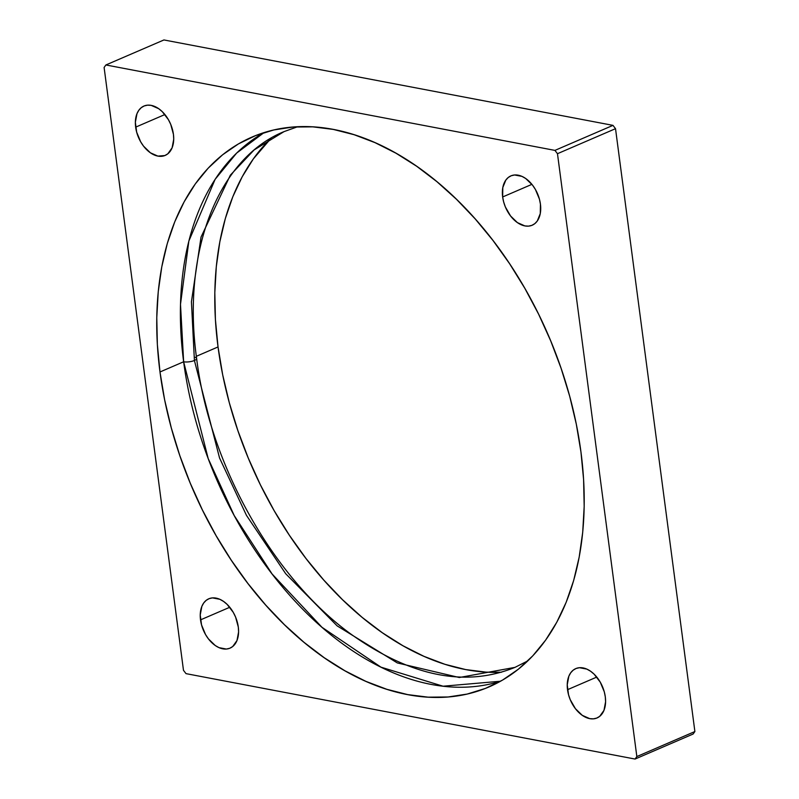 <?xml version="1.0" encoding="UTF-8"?>
<svg xmlns="http://www.w3.org/2000/svg" width="799" height="799" viewBox="0 0 799 799"><rect width="100%" height="100%" fill="white"/><g stroke="black" fill="none" stroke-linecap="round" stroke-linejoin="round"><path stroke-width="1.2" d="M183.64 361.777A7.68 2.347 -7.5 0 0 194.407 360.489L191.43 301.742L201.038 237.053L230.332 175.181L254.092 149.962L284.025 131.625L254.092 149.962L230.332 175.181L201.038 237.053L191.43 301.742L194.407 360.489A7.68 2.347 172.5 0 1 183.64 361.777L208.189 458.576L234.227 515.575L272.089 573.972L321.947 627.265L380.963 667.155L443.055 686.211L500.554 681.227A299.375 193.708 -113.3 0 1 183.64 361.777L159.99 371.974A299.375 193.708 66.7 0 1 251.965 137.088A299.375 193.708 66.7 0 1 580.963 452.054A299.375 193.708 66.7 0 1 488.998 686.93A299.375 193.708 66.7 0 1 159.99 371.974L183.64 361.777L180.494 304.319L188.864 241.028L215.121 179.336L236.644 153.078L264.05 132.604A299.375 193.708 -113.3 0 0 183.64 361.777M527.829 660.873L514.975 667.375L459.295 677.512L397.323 662.93L337.158 625.887L285.712 573.742L246.472 515.375L219.535 457.947L194.407 360.489L219.535 457.947L246.472 515.375L285.712 573.742L337.158 625.887L397.323 662.93L459.295 677.512L514.975 667.375C465.487 687.48 411.105 676.603 351.83 634.756C273.568 578.606 209.698 465.138 196.624 358.461A7.68 2.347 172.5 0 1 194.407 360.489A7.68 2.347 -7.5 0 0 196.624 358.461A7.68 2.347 172.5 0 0 194.387 357.143M135.65 127.151A26.866 17.388 66.7 0 1 143.9 106.067A26.866 17.388 66.7 0 1 173.433 134.342L173.723 139.216L172.105 147.825L167.81 153.827L164.854 155.545L157.882 156.105L150.392 152.799L143.54 146.137L140.684 141.842L136.669 132.165L135.361 122.267L136.979 113.668L138.826 110.272L141.273 107.665L144.229 105.937L147.575 105.168L151.201 105.378L158.681 108.684L162.257 111.65L168.389 119.64L170.716 124.354L173.433 134.342A26.866 17.388 66.7 0 1 165.173 155.415A26.866 17.388 66.7 0 1 135.65 127.151L164.894 114.547L135.65 127.151M200.519 619.874A26.866 17.388 66.7 0 1 208.769 598.801A26.866 17.388 66.7 0 1 238.302 627.065L238.591 631.939L236.973 640.548L232.679 646.551L229.722 648.279L226.367 649.048L218.996 647.639L215.261 645.522L208.409 638.86L205.553 634.566L201.538 624.888L200.229 615L201.847 606.391L203.695 602.995L206.142 600.389L209.098 598.661L212.444 597.892L219.815 599.3L223.55 601.417L227.126 604.374L233.258 612.364L235.585 617.088L238.302 627.065A26.866 17.388 66.7 0 1 230.042 648.139A26.866 17.388 66.7 0 1 200.519 619.874L229.762 607.27L200.519 619.874M502.651 196.963A26.866 17.388 66.7 0 1 510.911 175.88A26.866 17.388 66.7 0 1 540.434 204.145L540.274 213.583L537.268 221.033L534.821 223.64L531.854 225.358L528.509 226.127L524.883 225.917L517.402 222.611L510.551 215.95L505.368 206.941L503.67 201.977L502.651 196.963L502.811 187.525L505.827 180.085L508.274 177.468L511.23 175.75L514.586 174.981L521.957 176.379L525.692 178.497L532.543 185.158L535.4 189.453L539.425 199.131L540.434 204.145A26.866 17.388 66.7 0 1 532.184 225.228A26.866 17.388 66.7 0 1 502.651 196.963L531.904 184.349L502.651 196.963M567.52 689.687A26.866 17.388 66.7 0 1 575.779 668.603A26.866 17.388 66.7 0 1 605.302 696.878L605.592 701.752L603.974 710.361L599.679 716.363L596.723 718.081L593.377 718.85L589.752 718.641L582.271 715.335L575.42 708.673L570.236 699.664L568.538 694.701L567.23 684.813L568.848 676.204L570.696 672.808L573.143 670.201L576.099 668.473L579.455 667.704L586.826 669.103L590.561 671.22L594.136 674.186L600.269 682.176L604.294 691.854L605.302 696.878A26.866 17.388 66.7 0 1 597.053 717.951A26.866 17.388 66.7 0 1 567.52 689.687L596.773 677.083L567.52 689.687M218.037 346.946L196.344 356.304L218.037 346.946A299.375 193.708 -113.3 0 0 501.432 672.249L486.182 672.149L465.727 669.582L444.913 664.299L423.949 656.339L403.026 645.792L382.341 632.748L362.107 617.337L342.521 599.709L323.755 580.034L305.997 558.501L289.418 535.31L274.177 510.701L260.424 484.893L248.299 458.137L237.902 430.701L229.333 402.846L222.691 374.841L218.037 346.946L215.4 319.44L214.821 292.584L216.299 266.636L219.825 241.857L225.348 218.467L232.839 196.694L242.217 176.759L253.383 158.851L271.171 138.127A299.375 193.708 -113.3 0 0 218.037 346.946M636.843 756.563L557.472 153.698L554.935 150.392L105.887 64.969L104.11 67.466L183.48 670.321L186.017 673.637L635.065 759.05L636.843 756.563L557.472 153.698L615.52 128.679L612.983 125.363L163.935 39.95L612.983 125.363L615.52 128.679L694.89 731.534L615.52 128.679L557.472 153.698L554.935 150.392L612.983 125.363L554.935 150.392L105.887 64.969L163.935 39.95L105.887 64.969L104.11 67.466L183.48 670.321L186.017 673.637L635.065 759.05L693.113 734.031L694.89 731.534L636.843 756.563L694.89 731.534L693.113 734.031L635.065 759.05L636.843 756.563M159.99 371.974L157.353 344.469L156.774 317.612L158.252 291.665L161.778 266.876L167.301 243.485L174.791 221.722L184.169 201.787L195.336 183.88L208.189 168.17L222.601 154.796L238.442 143.91L255.55 135.61L273.777 129.967L292.923 127.041L312.818 126.851L333.273 129.418L354.087 134.701L375.051 142.661L395.974 153.208L416.659 166.252L436.893 181.663L456.479 199.291L475.245 218.966L493.003 240.499L509.582 263.69L524.823 288.299L538.576 314.107L550.701 340.863L561.098 368.299L569.667 396.154L576.309 424.159L580.963 452.054L583.6 479.56L584.179 506.416L582.701 532.364L579.175 557.143L573.652 580.533L566.161 602.306L556.783 622.241L545.617 640.149L532.763 655.859L518.351 669.222L502.511 680.109L485.402 688.418L467.175 694.061L448.029 696.988L428.134 697.167L407.68 694.601L386.866 689.317L365.902 681.367L344.978 670.81L324.294 657.767L304.059 642.366L284.474 624.738L265.707 605.063L247.95 583.52L231.37 560.339L216.13 535.72L202.377 509.912L190.252 483.165L179.855 455.73L171.296 427.874L164.644 399.87L159.99 371.974M196.624 358.461C181.523 250.786 218.596 158.092 284.025 131.625L297.568 126.751"/></g></svg>
